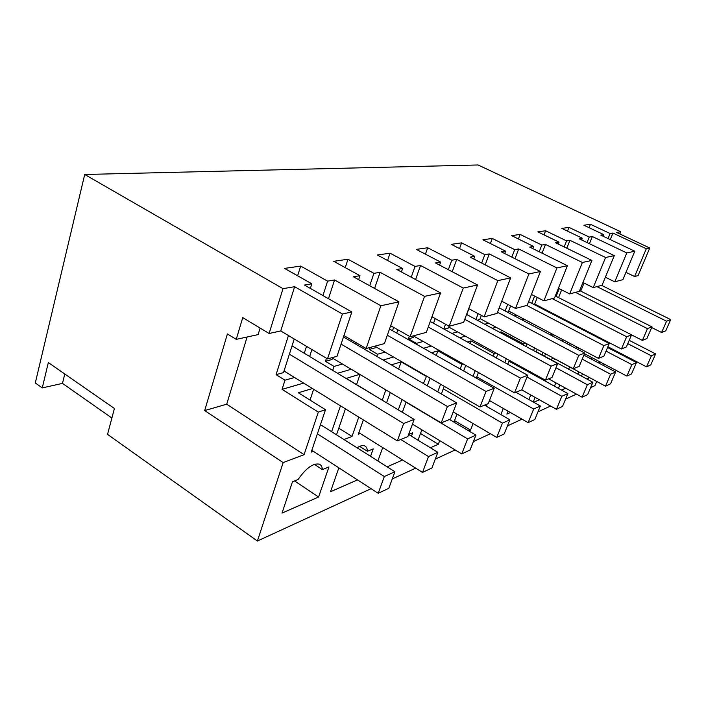 <?xml version="1.0" encoding="UTF-8"?>
<svg xmlns="http://www.w3.org/2000/svg" width="706" height="706" viewBox="0 0 706 706"><rect width="100%" height="100%" fill="white"/><g stroke="black" fill="none" stroke-linecap="round" stroke-linejoin="round"><path stroke-width="1.06" d="M371.074 488.684L257.399 541.025L283.159 462.598L304.074 454.655L318.318 412.11L282.038 389.368L303.642 383.102M318.318 412.11L325.51 409.718L311.222 452.122L313.367 451.31L378.204 493.3L384.32 476.532L394.919 471.74L320.48 424.668M312.449 388.529L298.329 392.774L325.51 409.718M311.911 349.567L309.652 356.504M336.515 434.808L345.419 408.871M288.454 335.544L276.072 374.639L284.986 380.172L294.552 377.489L397.328 440.897L403.673 423.503L414.175 419.417L407.865 436.573L397.328 440.897M284.986 380.172L282.038 389.368M257.399 541.025L107.541 434.366L114.416 408.492L48.335 362.575L42.263 387.912L35.3 382.952L84.711 174.479L282.991 288.666L269.101 333.497L242.749 317.612L236.228 339.365L258.122 334.6L260.117 328.078M304.074 454.655L226.723 404.194L247.082 337M610.787 348.252L610.469 349.002M604.089 364.049L603.462 365.523M596.702 381.452L594.937 385.617L590.604 387.612M600.797 338.306L600.524 338.977M598.494 337.918L598.767 337.256M592.669 334.9L592.943 334.238M590.807 333.135L590.534 333.797M586.015 330.646L585.742 331.308M578.823 348.04L578.188 349.576M575.981 348.411L576.617 346.875M583.518 330.161L583.791 329.499M569.645 345.066L570.272 343.531M577.12 326.843L577.393 326.181M576.184 326.357L577.129 326.04M567.951 342.304L567.324 343.84M554.854 358.842L554.51 359.707L555.543 359.319L605.501 386.182L610.611 374.233L615.641 371.965L583.88 355.153M562.717 339.542L562.091 341.077M551.474 359.945L552.454 357.554M559.664 339.789L560.29 338.262M544.555 356.212L545.517 353.821M552.674 336.1L553.292 334.565M550.442 334.918L552.595 334.203M542.976 352.453L542.014 354.844M537.248 349.373L536.198 351.976M525.643 370.315L525.979 369.485M533.542 350.538L534.574 347.943M518.045 366.14L518.372 365.302M525.864 346.399L526.888 343.804M523.04 344.881L523.42 343.901L525.679 343.151M515.583 363.766L515.248 364.605M509.273 360.307L507.729 364.234M504.799 362.61L506.334 358.692M496.327 357.942L497.845 354.024M493.212 356.221L494.218 353.618L496.018 353.018M478.421 372.53L476.276 378.107M473.038 376.272L475.164 370.703M463.648 370.959L465.757 365.399M460.188 369L461.936 364.349L463.162 363.943M444.224 386.306L441.356 393.974M437.746 391.874L440.597 384.214M427.28 385.776L430.095 378.142M423.415 383.526L426.583 376.113M406.1 401.961L402.349 412.295M398.308 409.868L402.041 399.543M386.579 402.808L390.241 392.518M385.873 389.915L382.228 400.187M363.343 419.929L358.321 434.234L360.21 433.519L422.515 472.42L428.507 456.553L437.861 452.325L408.633 434.481M343.963 439.52L352.003 436.467L358.763 417.105M340.469 405.818L331.617 431.71M392.28 478.924L415.675 468.149M435.275 459.129L455.185 449.96M473.391 441.577L490.423 433.731M507.411 425.912L522.052 419.17M537.972 411.845L550.592 406.029M565.568 399.137L576.475 394.116M591.884 357.598L590.975 358.913M599.341 363.334L599.959 361.869M586.721 378.937L589.642 377.657M581.506 376.13L582.476 373.809M430.395 447.772L438.32 444.286L439.723 440.606M417.996 440.2L421.861 429.804M457.656 414.484L456.703 414.872L453.94 422.117M468.749 430.889L470.549 430.095L473.091 423.547M370.553 456.332L373.209 448.892L367.394 451.266C367.296 448.469 366.405 446.677 364.702 445.901C362.769 445.124 360.228 445.76 357.077 447.807M338.845 467.813L330.505 491.755L357.483 479.886M533.736 402.27L539.402 399.772M533.233 401.988L535.104 397.372M543.902 379.334L542.835 379.766M554.448 386.156L555.825 382.802M528.882 399.543L530.744 394.928M508.064 411.166L506.899 414.087L510.447 412.525M486.328 406.215L487.175 404.044M490.485 401.096L488.976 401.714M500.845 414.581L503.29 408.43M558.428 388.344L559.814 384.982M569.857 367.014L568.48 369.106M577.843 374.154L578.814 371.833M561.508 390.039L565.683 388.203M318.591 497.006L282.012 513.112L292.46 481.81L298.064 479.524C306.139 468.043 313.226 462.933 319.315 464.186C321.151 464.998 322.192 466.798 322.413 469.596L328.952 466.931L318.591 497.006L294.57 480.945M377.878 460.965L382.714 447.569M411.448 436.202L412.701 432.804L408.642 434.455M387.144 466.816L402.632 460.003M313.623 389.253L310.049 400.081M366.158 348.517L384.408 343.619L398.978 301.859L380.852 305.751L366.158 348.517L343.937 335.588M380.852 305.751L334.573 279.973L328.475 298.709M334.573 279.973L327.61 281.147L322.942 295.567M306.51 346.337L304.268 353.265M284.024 370.994L294.552 377.489M294.225 338.995L283.503 372.627L276.072 374.639M338.792 428.171L352.003 436.467M327.61 281.147L300.668 266.074L284.553 268.395L311.823 283.812L310.349 288.419M311.823 283.812L304.436 285.056L351.844 311.981L336.991 356.336L327.496 358.886L280.75 330.938L269.101 333.497M236.228 339.365L227.403 333.929L204.687 410.565L226.723 404.194M283.159 462.598L204.687 410.565M398.978 301.859L353.441 276.796L359.963 275.693L333.717 261.308L347.979 259.252L373.915 273.346L380.084 272.304L424.535 296.37L440.579 292.928L396.816 269.489L402.605 268.509L377.331 255.016L390.039 253.189L415.022 266.418L420.52 265.491L463.268 288.057L477.556 284.986L435.47 262.967L440.65 262.102L416.293 249.403L427.686 247.753L451.769 260.223L456.703 259.393L497.845 280.626L510.65 277.882L470.125 257.134L474.794 256.349L451.302 244.355L461.583 242.873L484.81 254.654L489.258 253.904L528.891 273.963L540.443 271.483L501.392 251.865L505.611 251.151L482.93 239.793L492.258 238.443L514.683 249.624L518.716 248.944L556.928 267.936L567.395 265.694L529.729 247.091L533.559 246.438L511.656 235.645L520.145 234.427L541.811 245.053L545.491 244.435L582.371 262.473L591.902 260.426L555.525 242.74L559.028 242.149L537.848 231.868L545.614 230.756L566.574 240.878L569.936 240.314L605.572 257.496L614.282 255.625L579.123 238.76L582.335 238.222L561.835 228.409L568.965 227.385L589.254 237.057L592.334 236.536L626.796 252.933L634.8 251.221L600.788 235.116L603.736 234.613L583.888 225.232L590.454 224.287L610.108 233.545L612.949 233.059L646.308 248.741L649.758 248.009L616.594 232.45L620.733 231.753L478.05 164.975L84.711 174.479M620.733 231.753L619.824 233.96M559.205 288.63L556.125 296.352M548.5 311.999L549.48 311.717M554.828 358.93L555.543 359.319M534.61 296.061L531.759 303.324M521.752 319.765L523.984 319.112M507.702 304.357L505.143 310.993M492.311 328.316L496.062 327.222M523.42 343.901L501.075 331.864L499.672 332.288M501.075 331.864L500.695 332.835M478.138 313.667L475.95 319.491M468.855 308.69L466.692 314.497M459.756 337.768L465.316 336.153M494.218 353.618L471.07 340.883L467.398 341.978M471.07 340.883L470.09 343.469M445.521 324.213L443.783 328.961M435.24 318.574L433.519 323.295M423.565 348.279L431.322 346.028M461.936 364.349L437.941 350.829L431.498 352.771M437.941 350.829L436.246 355.453M409.348 336.268L408.439 338.827L416.416 343.345L416.152 344.087M397.893 329.808L396.737 333.1M383.084 360.034L393.524 356.998M426.071 376.28L401.176 361.878L391.327 364.834M401.176 361.878L398.608 369.079M369.926 347.502L369.264 349.426L377.542 354.235L376.801 356.371M356.177 342.701L355.7 344.087M337.503 373.271L351.244 369.273M359.725 374.33L346.222 378.39L372.389 394.133M360.025 374.507L356.548 384.602M358.869 432.672L360.21 433.519M326.446 358.251L325.44 361.287L334.026 366.432L332.702 370.376M311.831 450.322L313.367 451.31M111.883 418.023L62.481 383.384L64.784 374.003M42.263 387.912L62.481 383.384M438.32 444.286L420.494 433.466M470.549 430.095L454.505 420.617M359.645 446.386L367.394 451.266M314.382 464.345L322.413 469.596M282.991 288.666L294.623 286.707L342.392 314.011L351.844 311.981M300.668 266.074L297.623 275.781M342.392 314.011L327.496 358.886M294.623 286.707L280.75 330.938M625.948 272.339L634.579 276.523L638.092 275.578L649.758 248.009M612.949 233.059L610.266 239.608M610.108 233.545L608.06 238.557M626.796 252.933L614.767 281.835L622.886 279.655L634.8 251.221M614.767 281.835L605.369 277.229M603.736 234.613L603.092 236.201M584.038 283.053L580.756 291.128M592.334 236.536L589.439 243.711M589.254 237.057L587.039 242.555M582.335 238.222L581.629 239.969M561.658 289.866L558.561 297.597M605.572 257.496L593.208 287.616L602.05 285.25L614.282 255.625M593.208 287.616L582.935 282.506M569.936 240.314L566.794 248.221M566.574 240.878L564.173 246.941M534.68 304.048L621.412 348.993L626.654 336.744L631.579 334.829L626.372 346.955L621.412 348.993M541.396 308.319L542.393 308.045M559.028 242.149L558.269 244.073M537.275 297.438L534.424 304.701M582.371 262.473L569.68 293.925L579.352 291.34L591.902 260.426M569.68 293.925L558.402 288.224M545.491 244.435L542.076 253.189M541.811 245.053L539.207 251.768M508.647 311.019L598.476 358.401L603.868 345.605L609.26 343.504L603.904 356.168L598.476 358.401M510.623 305.892L508.346 311.796L507.235 312.096M514.4 315.882L516.66 315.255M533.559 246.438L532.739 248.574M556.928 267.936L543.902 300.844L554.501 298.003L567.395 265.694M543.902 300.844L531.459 294.446M518.716 248.944L514.992 258.696M514.683 249.624L511.832 257.108M480.124 318.662L573.263 368.744L578.805 355.356L584.753 353.044L579.238 366.29L573.263 368.744M481.36 315.397L479.806 319.518L477.274 320.206M484.695 324.213L488.481 323.154M505.611 251.151L504.711 253.533M528.891 273.963L515.512 308.451L527.205 305.319L540.443 271.483M515.512 308.451L501.728 301.224M489.258 253.904L485.19 264.838M484.81 254.654L481.695 263.056M448.76 327.055L545.411 380.163L551.121 366.132L557.705 363.572L552.03 377.445L545.411 380.163M449.078 326.172L448.407 328.016L444.162 329.164M451.858 333.409L457.47 331.838M474.794 256.349L473.805 259.014M497.845 280.626L484.122 316.879L497.068 313.402L510.65 277.882M484.122 316.879L468.749 308.637M456.703 259.393L452.228 271.739M451.769 260.223L448.345 269.71M414.087 336.321L514.506 392.836L520.375 378.098L527.7 375.248L521.866 389.818L514.506 392.836M414.343 335.588L413.698 337.406L408.439 338.827M416.416 343.345L423.185 341.448M440.65 262.102L439.564 265.112M463.268 288.057L449.21 326.243L463.63 322.368L477.556 284.986M449.21 326.243L431.957 316.773M420.52 265.491L415.578 279.541M415.022 266.418L411.245 277.211M393.666 327.416L392.51 330.708M375.548 346.611L479.992 406.991L486.028 391.459L494.226 388.265L488.234 403.611L479.992 406.991M375.786 345.931L375.124 347.837L369.264 349.426M377.542 354.235L385.088 352.126M402.605 268.509L401.414 271.951M424.535 296.37L410.151 336.718L426.318 332.376L440.579 292.928M410.151 336.718L390.647 325.722M380.084 272.304L374.604 288.436M373.915 273.346L369.723 285.753M351.42 339.939L350.953 341.325M332.482 358.092L441.215 422.894L447.41 406.488L456.658 402.888L450.499 419.09L441.215 422.894M332.685 357.492L332.014 359.504L325.44 361.287M334.026 366.432L342.489 364.058M359.963 275.693L358.639 279.655M347.979 259.252L345.234 267.618M390.039 253.189L387.559 260.479M427.686 247.753L425.436 254.169M461.583 242.873L459.527 248.547M492.258 238.443L490.37 243.517M520.145 234.427L518.416 238.981M545.614 230.756L544.017 234.869M568.965 227.385L567.492 231.118M590.454 224.287L589.086 227.694M646.308 248.741L634.579 276.523M289.398 354.156L403.673 423.503M292.028 345.896L414.175 419.417M317.382 433.837L384.32 476.532M378.204 493.3L388.829 488.296L394.919 471.74M341.086 344.113L447.41 406.488M343.478 336.965L456.658 402.888M400.761 439.485L428.507 456.553M422.515 472.42L431.904 467.999L437.861 452.325M387.329 335.253L486.028 391.459M389.509 329.005L494.226 388.265M406.021 402.182L467.601 438.885L475.915 435.125L449.51 419.496M412.445 424.121L461.75 453.932L467.601 438.885M461.75 453.932L470.099 449.996L475.915 435.125M428.26 327.002L520.375 378.098M430.254 321.495L527.7 375.248M443.271 388.847L502.434 423.141L509.873 419.779L484.484 405.147M453.234 411.88L496.733 437.446L502.434 423.141M496.733 437.446L504.208 433.925L509.873 419.779M464.76 319.333L551.121 366.132M466.587 314.444L557.705 363.572M476.762 376.854L533.674 409.021L540.364 405.994L515.927 392.254M489.443 400.505L528.123 422.656L533.674 409.021M528.123 422.656L534.848 419.479L540.364 405.994M497.518 312.228L578.805 355.356M499.195 307.851L584.753 353.044M526.985 377.03L561.835 396.287L567.889 393.551L508.947 361.137M521.716 389.88L556.434 409.312L561.835 396.287M556.434 409.312L562.523 406.435L567.889 393.551M526.729 305.451L603.868 345.605M528.626 301.691L609.26 343.504M555.993 367.755L587.366 384.744L592.872 382.255L536.286 351.756M548.615 378.848L582.115 397.204L587.366 384.744M582.115 397.204L587.648 394.601L592.872 382.255M552.171 298.62L626.654 336.744M555.322 295.946L631.579 334.829M582.212 359.142L610.611 374.233M605.501 386.182L610.558 383.808L615.641 371.965M631.552 334.873L642.381 340.398L647.473 328.643L651.982 326.887L646.917 338.536L642.381 340.398M575.478 292.372L647.473 328.643M579.661 290.572L651.982 326.887M606.039 351.129L631.87 364.631L636.477 362.549L607.575 347.502M584.489 353.688L626.893 376.104L631.87 364.631M626.893 376.104L631.535 373.924L636.477 362.549M651.7 327.531L661.601 332.508L666.561 321.212L670.7 319.606L665.776 330.796L661.601 332.508M596.914 286.627L666.561 321.212M601.565 285.374L670.7 319.606M627.784 343.663L651.382 355.806L655.618 353.891L629.205 340.354M607.892 346.743L646.537 366.846L651.382 355.806M646.537 366.846L650.808 364.834L655.618 353.891"/></g></svg>
